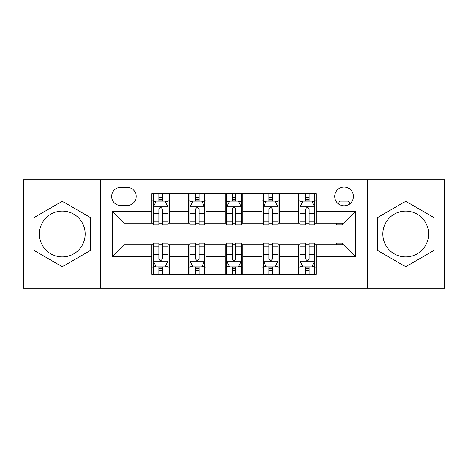 <?xml version="1.0" encoding="UTF-8"?>
<svg xmlns="http://www.w3.org/2000/svg" width="468" height="468" viewBox="0 0 468 468"><rect width="100%" height="100%" fill="white"/><g stroke="black" fill="none" stroke-linecap="round" stroke-linejoin="round"><path stroke-width="0.7" d="M405.709 211.103A22.897 22.897 0 0 0 382.812 234A22.897 22.897 0 0 0 405.709 256.897A22.897 22.897 0 0 0 428.606 234A22.897 22.897 0 0 0 405.709 211.103M344.068 187.036A9.395 9.395 0 0 0 334.678 196.431A9.395 9.395 0 0 0 344.068 205.821A9.395 9.395 0 0 0 353.463 196.431A9.395 9.395 0 0 0 344.068 187.036M62.291 256.897A22.897 22.897 0 0 1 39.394 234A22.897 22.897 0 0 1 62.291 211.103A22.897 22.897 0 0 1 85.188 234A22.897 22.897 0 0 1 62.291 256.897M367.55 288.3L444.6 288.3L444.6 179.7L367.55 179.7L367.55 288.3L100.45 288.3L100.45 179.7L23.4 179.7L23.4 288.3L100.45 288.3M120.703 205.528L127.161 205.528A9.097 9.097 0 0 0 136.258 196.431A9.097 9.097 0 0 0 127.161 187.329L120.703 187.329A9.097 9.097 0 0 0 111.6 196.431A9.097 9.097 0 0 0 120.703 205.528M367.55 179.7L100.45 179.7M151.813 256.599L112.191 256.599L112.191 211.401L151.813 211.401L151.813 223.142L123.932 223.142L123.932 244.858L151.813 244.858L151.813 274.359L316.187 274.359L316.187 244.858L344.068 244.858L344.068 223.142L316.187 223.142L316.187 211.401L355.809 211.401L355.809 256.599L316.187 256.599M316.187 211.401L316.187 193.641L151.813 193.641L151.813 211.401M298.572 193.641L298.572 223.142L300.041 223.142M305.622 223.142L309.143 223.142M314.718 223.142L316.187 223.142M298.572 223.142L278.027 223.142M261.887 193.641L261.887 223.142L263.349 223.142M268.93 223.142L272.452 223.142M261.887 223.142L241.336 223.142M225.196 193.641L225.196 223.142L226.664 223.142M232.239 223.142L235.761 223.142M225.196 223.142L204.651 223.142M188.505 193.641L188.505 223.142L189.973 223.142M195.548 223.142L199.07 223.142M188.505 223.142L167.959 223.142M151.813 223.142L153.282 223.142M158.857 223.142L162.378 223.142M151.813 244.858L153.282 244.858M158.857 244.858L162.378 244.858M167.959 244.858L169.428 244.858L169.428 274.359M189.973 244.858L169.428 244.858M195.548 244.858L199.07 244.858M204.651 244.858L206.113 244.858L206.113 274.359M226.664 244.858L206.113 244.858M232.239 244.858L235.761 244.858M241.336 244.858L242.804 244.858L242.804 274.359M263.349 244.858L242.804 244.858M268.93 244.858L272.452 244.858M278.027 244.858L279.495 244.858L279.495 274.359M300.041 244.858L279.495 244.858M305.622 244.858L309.143 244.858M314.718 244.858L316.187 244.858M169.428 193.641L169.428 223.142M151.813 200.977L153.282 200.977M158.857 200.977L162.378 200.977M167.959 200.977L169.428 200.977M151.813 267.023L153.282 267.023M158.857 267.023L162.378 267.023M167.959 267.023L169.428 267.023M188.505 244.858L188.505 274.359M206.113 193.641L206.113 223.142M188.505 200.977L189.973 200.977M195.548 200.977L199.07 200.977M204.651 200.977L206.113 200.977M188.505 267.023L189.973 267.023M195.548 267.023L199.07 267.023M204.651 267.023L206.113 267.023M225.196 244.858L225.196 274.359M225.196 267.023L226.664 267.023M232.239 267.023L235.761 267.023M241.336 267.023L242.804 267.023M242.804 193.641L242.804 223.142M225.196 200.977L226.664 200.977M232.239 200.977L235.761 200.977M241.336 200.977L242.804 200.977M261.887 244.858L261.887 274.359M261.887 267.023L263.349 267.023M268.93 267.023L272.452 267.023M278.027 267.023L279.495 267.023M279.495 193.641L279.495 223.142M261.887 200.977L263.349 200.977M268.93 200.977L272.452 200.977M278.027 200.977L279.495 200.977M298.572 244.858L298.572 274.359M298.572 267.023L300.041 267.023M305.622 267.023L309.143 267.023M314.718 267.023L316.187 267.023M298.572 200.977L300.041 200.977M305.622 200.977L309.143 200.977M314.718 200.977L316.187 200.977M123.932 223.142L112.191 211.401M123.932 244.858L112.191 256.599M355.809 211.401L344.068 223.142M355.809 256.599L344.068 244.858M62.291 266.707L90.617 250.351L90.617 217.649L62.291 201.293L33.965 217.649L33.965 250.351L62.291 266.707M434.035 217.649L405.709 201.293L377.383 217.649L377.383 250.351L405.709 266.707L434.035 250.351L434.035 217.649M162.378 197.455L158.857 197.455M167.959 221.224L162.378 221.224L162.378 224.903L167.959 224.903L167.959 206.996L165.023 201.123L156.218 201.123L153.282 206.996L153.282 224.903L158.857 224.903L158.857 221.224L153.282 221.224M153.282 206.996L153.282 193.641M167.959 206.996L167.959 193.641M158.857 201.123L158.857 193.641M162.378 193.641L162.378 201.123M162.378 221.224L162.378 209.196C161.208 206.938 160.033 206.938 158.857 209.196L158.857 221.224M158.857 270.545L162.378 270.545M153.282 246.776L158.857 246.776L158.857 243.097L153.282 243.097L153.282 261.004L156.218 266.877L165.023 266.877L167.959 261.004L167.959 243.097L162.378 243.097L162.378 246.776L167.959 246.776M167.959 261.004L167.959 274.359M153.282 261.004L153.282 274.359M162.378 266.877L162.378 274.359M158.857 274.359L158.857 266.877M158.857 246.776L158.857 258.804C160.033 261.062 161.208 261.062 162.378 258.804L162.378 246.776M199.07 197.455L195.548 197.455M204.651 221.224L199.07 221.224L199.07 224.903L204.651 224.903L204.651 206.996L201.714 201.123L192.91 201.123L189.973 206.996L189.973 224.903L195.548 224.903L195.548 221.224L189.973 221.224M189.973 206.996L189.973 193.641M204.651 206.996L204.651 193.641M195.548 201.123L195.548 193.641M199.07 193.641L199.07 201.123M199.07 221.224L199.07 209.196C197.9 206.938 196.724 206.938 195.548 209.196L195.548 221.224M235.761 197.455L232.239 197.455M241.336 221.224L235.761 221.224L235.761 224.903L241.336 224.903L241.336 206.996L238.405 201.123L229.595 201.123L226.664 206.996L226.664 224.903L232.239 224.903L232.239 221.224L226.664 221.224M226.664 206.996L226.664 193.641M241.336 206.996L241.336 193.641M232.239 201.123L232.239 193.641M235.761 193.641L235.761 201.123M235.761 221.224L235.761 209.196C234.591 206.938 233.415 206.938 232.239 209.196L232.239 221.224M272.452 197.455L268.93 197.455M278.027 221.224L272.452 221.224L272.452 224.903L278.027 224.903L278.027 206.996L275.09 201.123L266.286 201.123L263.349 206.996L263.349 224.903L268.93 224.903L268.93 221.224L263.349 221.224M263.349 206.996L263.349 193.641M278.027 206.996L278.027 193.641M268.93 201.123L268.93 193.641M272.452 193.641L272.452 201.123M272.452 221.224L272.452 209.196C271.276 206.938 270.106 206.938 268.93 209.196L268.93 221.224M195.548 270.545L199.07 270.545M189.973 246.776L195.548 246.776L195.548 243.097L189.973 243.097L189.973 261.004L192.91 266.877L201.714 266.877L204.651 261.004L204.651 243.097L199.07 243.097L199.07 246.776L204.651 246.776M204.651 261.004L204.651 274.359M189.973 261.004L189.973 274.359M199.07 266.877L199.07 274.359M195.548 274.359L195.548 266.877M195.548 246.776L195.548 258.804C196.724 261.062 197.894 261.062 199.07 258.804L199.07 246.776M232.239 270.545L235.761 270.545M226.664 246.776L232.239 246.776L232.239 243.097L226.664 243.097L226.664 261.004L229.595 266.877L238.405 266.877L241.336 261.004L241.336 243.097L235.761 243.097L235.761 246.776L241.336 246.776M241.336 261.004L241.336 274.359M226.664 261.004L226.664 274.359M235.761 266.877L235.761 274.359M232.239 274.359L232.239 266.877M232.239 246.776L232.239 258.804C233.409 261.062 234.585 261.062 235.761 258.804L235.761 246.776M268.93 270.545L272.452 270.545M263.349 246.776L268.93 246.776L268.93 243.097L263.349 243.097L263.349 261.004L266.286 266.877L275.09 266.877L278.027 261.004L278.027 243.097L272.452 243.097L272.452 246.776L278.027 246.776M278.027 261.004L278.027 274.359M263.349 261.004L263.349 274.359M272.452 266.877L272.452 274.359M268.93 274.359L268.93 266.877M268.93 246.776L268.93 258.804C270.1 261.062 271.276 261.062 272.452 258.804L272.452 246.776M309.143 197.455L305.622 197.455M314.718 221.224L309.143 221.224L309.143 224.903L314.718 224.903L314.718 206.996L311.782 201.123L302.977 201.123L300.041 206.996L300.041 224.903L305.622 224.903L305.622 221.224L300.041 221.224M300.041 206.996L300.041 193.641M314.718 206.996L314.718 193.641M305.622 201.123L305.622 193.641M309.143 193.641L309.143 201.123M309.143 221.224L309.143 209.196C307.967 206.938 306.792 206.938 305.622 209.196L305.622 221.224M305.622 270.545L309.143 270.545M300.041 246.776L305.622 246.776L305.622 243.097L300.041 243.097L300.041 261.004L302.977 266.877L311.782 266.877L314.718 261.004L314.718 243.097L309.143 243.097L309.143 246.776L314.718 246.776M314.718 261.004L314.718 274.359M300.041 261.004L300.041 274.359M309.143 266.877L309.143 274.359M305.622 274.359L305.622 266.877M305.622 246.776L305.622 258.804C306.792 261.062 307.967 261.062 309.143 258.804L309.143 246.776M336.732 223.142L336.732 224.903L342.307 224.903L342.307 223.142M349.83 203.849L348.473 201.123L339.669 201.123L338.305 203.849M336.732 244.858L336.732 243.097L342.307 243.097L342.307 244.858M188.505 256.599L169.428 256.599M188.505 211.401L169.428 211.401M225.196 211.401L206.113 211.401M225.196 256.599L206.113 256.599M261.887 211.401L242.804 211.401M261.887 256.599L242.804 256.599M298.572 211.401L279.495 211.401M298.572 256.599L279.495 256.599M167.883 206.85L153.358 206.85M153.282 201.48L156.043 201.48M165.198 201.48L167.959 201.48M158.857 213.355L153.282 213.355M167.959 213.355L162.378 213.355M162.378 199.327L158.857 199.327M153.358 261.15L167.883 261.15M167.959 266.52L165.198 266.52M156.043 266.52L153.282 266.52M162.378 254.645L167.959 254.645M153.282 254.645L158.857 254.645M158.857 268.673L162.378 268.673M204.574 206.85L190.043 206.85M189.973 201.48L192.734 201.48M201.889 201.48L204.651 201.48M195.548 213.355L189.973 213.355M204.651 213.355L199.07 213.355M199.07 199.327L195.548 199.327M241.266 206.85L226.734 206.85M226.664 201.48L229.419 201.48M238.581 201.48L241.336 201.48M232.239 213.355L226.664 213.355M241.336 213.355L235.761 213.355M235.761 199.327L232.239 199.327M277.957 206.85L263.425 206.85M263.349 201.48L266.111 201.48M275.266 201.48L278.027 201.48M268.93 213.355L263.349 213.355M278.027 213.355L272.452 213.355M272.452 199.327L268.93 199.327M190.043 261.15L204.574 261.15M204.651 266.52L201.889 266.52M192.734 266.52L189.973 266.52M199.07 254.645L204.651 254.645M189.973 254.645L195.548 254.645M195.548 268.673L199.07 268.673M226.734 261.15L241.266 261.15M241.336 266.52L238.581 266.52M229.419 266.52L226.664 266.52M235.761 254.645L241.336 254.645M226.664 254.645L232.239 254.645M232.239 268.673L235.761 268.673M263.425 261.15L277.957 261.15M278.027 266.52L275.266 266.52M266.111 266.52L263.349 266.52M272.452 254.645L278.027 254.645M263.349 254.645L268.93 254.645M268.93 268.673L272.452 268.673M314.642 206.85L300.117 206.85M300.041 201.48L302.802 201.48M311.957 201.48L314.718 201.48M305.622 213.355L300.041 213.355M314.718 213.355L309.143 213.355M309.143 199.327L305.622 199.327M300.117 261.15L314.642 261.15M314.718 266.52L311.957 266.52M302.802 266.52L300.041 266.52M309.143 254.645L314.718 254.645M300.041 254.645L305.622 254.645M305.622 268.673L309.143 268.673"/></g></svg>
